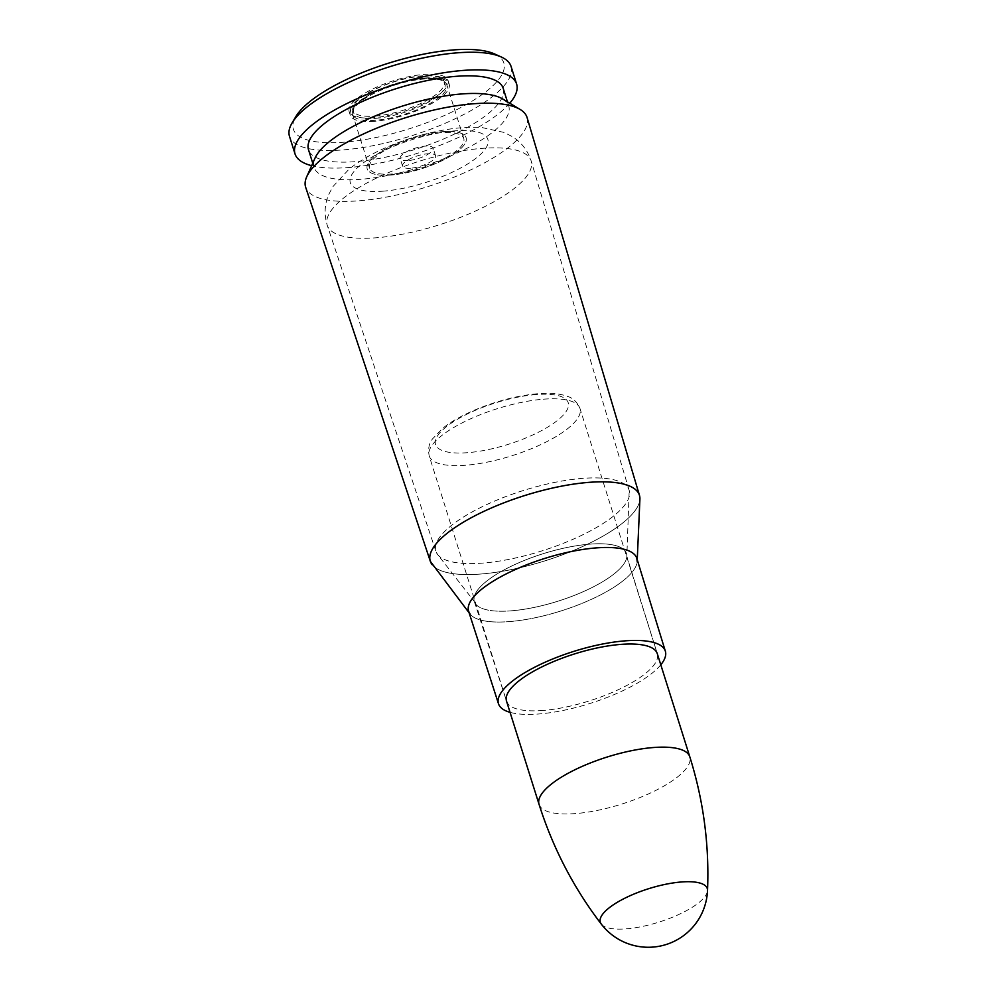 <?xml version="1.0" encoding="UTF-8"?>
<svg xmlns="http://www.w3.org/2000/svg" width="997" height="997" viewBox="0 0 997 997"><rect width="100%" height="100%" fill="white"/><g stroke="black" fill="none" stroke-linecap="round" stroke-linejoin="round"><path stroke-width="0.75" stroke-dasharray="4.99 3.74" d="M527.077 117.559A116.063 36.191 -17.5 0 1 475.644 167.496A116.063 36.191 -17.5 0 1 359.256 200.783A116.063 36.191 -17.5 0 1 305.693 187.361M543.041 710.45A79.037 24.638 -17.5 0 1 506.551 701.24L474.335 601.552A79.772 24.875 162.5 0 0 511.174 610.837A79.785 24.875 -17.5 0 1 475.644 604.008A79.785 24.875 -17.5 0 1 542.916 553.771A79.785 24.875 -17.5 0 1 626.839 556.338A79.785 24.875 -17.5 0 1 587.619 589.676A79.785 24.875 -17.5 0 1 511.174 610.825A79.772 24.875 162.5 0 0 591.258 587.918A79.772 24.875 162.5 0 0 626.502 553.572A79.772 24.875 162.5 0 0 542.916 553.784A79.772 24.875 162.5 0 0 474.335 601.552L437.558 554.432A101.333 31.592 162.5 0 0 482.685 563.093A101.333 31.592 162.5 0 0 579.78 536.224A101.333 31.592 162.5 0 0 629.606 493.889A101.333 31.592 162.5 0 0 523.014 490.624A101.333 31.592 162.5 0 0 437.558 554.432L435.913 551.366A101.333 31.592 -17.5 0 1 523.001 490.611A101.333 31.592 -17.5 0 1 629.194 490.424A101.333 31.592 -17.5 0 1 584.292 534.031A101.333 31.592 -17.5 0 1 482.685 563.081A101.333 31.592 -17.5 0 1 435.913 551.366L327.265 225.384A106.928 33.337 -17.5 0 1 419.164 161.277A106.928 33.337 -17.5 0 1 531.214 161.078A106.928 33.337 -17.5 0 1 483.832 207.089A106.928 33.337 -17.5 0 1 376.617 237.747A106.928 33.337 -17.5 0 1 327.265 225.384C323.988 214.592 324.511 204.248 328.811 194.34L332.898 186.638L348.975 169.228C359.518 160.829 372.33 153.413 387.397 146.97C407.1 138.558 427.177 132.701 447.628 129.398C460.041 127.417 471.569 126.818 482.224 127.604L504.121 132.464L511.972 136.439C521.269 142.085 527.687 150.298 531.214 161.078L629.194 490.424L626.839 556.338L657.297 653.708A79.037 24.638 -17.5 0 1 622.39 687.743A79.037 24.638 -17.5 0 1 543.041 710.45M660.799 664.812A87.474 27.268 -17.5 0 1 538.891 713.977A87.474 27.268 -17.5 0 1 510.053 712.344M410.577 168.231A17.285 5.384 -17.5 0 1 402.601 166.2A17.285 5.384 -17.5 0 1 417.456 155.868A17.285 5.384 -17.5 0 1 435.564 155.806A17.285 5.384 -17.5 0 1 427.95 163.259A17.285 5.384 -17.5 0 1 410.577 168.231M502.687 98.965A102.068 31.817 -17.5 0 1 508.732 105.931A102.068 31.817 -17.5 0 1 463.755 149.899A102.068 31.817 -17.5 0 1 361.201 179.273A102.068 31.817 -17.5 0 1 314.043 167.309A102.068 31.817 -17.5 0 1 315.002 158.137M503.173 88.297A102.068 31.817 -17.5 0 1 458.196 132.265A102.068 31.817 -17.5 0 1 355.642 161.639A102.068 31.817 -17.5 0 1 308.484 149.675M509.766 103.214A116.163 36.216 -17.5 0 1 348.713 167.533A116.163 36.216 -17.5 0 1 311.65 165.689M511.062 66.425A116.163 36.216 -17.5 0 1 459.879 116.475A116.163 36.216 -17.5 0 1 343.155 149.899A116.163 36.216 -17.5 0 1 289.479 136.29M494.624 53.975A110.343 34.397 -17.5 0 1 469.288 102.841A110.343 34.397 -17.5 0 1 344.351 142.185A110.343 34.397 -17.5 0 1 295.81 116.649M373.115 117.746A51.844 16.164 -17.5 0 1 349.162 111.664A51.844 16.164 -17.5 0 1 393.753 80.657A51.844 16.164 -17.5 0 1 448.052 80.483A51.844 16.164 -17.5 0 1 425.208 102.828A51.844 16.164 -17.5 0 1 373.115 117.746M391.173 175.023A51.844 16.164 -17.5 0 1 367.22 168.942A51.844 16.164 -17.5 0 1 411.811 137.935A51.844 16.164 -17.5 0 1 466.11 137.76A51.844 16.164 -17.5 0 1 443.266 160.093A51.844 16.164 -17.5 0 1 391.173 175.023A51.844 16.164 162.5 0 0 443.266 160.093A51.844 16.164 162.5 0 0 466.11 137.76A51.844 16.164 162.5 0 0 411.811 137.935A51.844 16.164 162.5 0 0 367.22 168.942A51.844 16.164 162.5 0 0 391.173 175.023M408.172 160.579A17.285 5.384 -17.5 0 1 400.183 158.548A17.285 5.384 -17.5 0 1 415.051 148.217A17.285 5.384 -17.5 0 1 433.147 148.154A17.285 5.384 -17.5 0 1 425.532 155.607A17.285 5.384 -17.5 0 1 408.172 160.579M601.241 924.045A56.069 17.485 162.5 0 0 659.029 922.088A56.069 17.485 162.5 0 0 707.509 890.545M392.382 173.989A49.376 15.391 -17.5 0 1 369.575 168.206A49.376 15.391 -17.5 0 1 412.035 138.67A49.376 15.391 -17.5 0 1 463.755 138.508A49.376 15.391 -17.5 0 1 442.007 159.782A49.376 15.391 -17.5 0 1 392.382 173.989M639.912 499.123A109.645 34.185 -17.5 0 1 585.999 544.935A109.645 34.185 -17.5 0 1 480.94 574.023A109.645 34.185 -17.5 0 1 432.112 564.638M431.053 562.981A109.645 34.185 162.5 0 0 480.94 574.01A109.645 34.185 162.5 0 0 588.529 543.726A109.645 34.185 162.5 0 0 639.837 497.154M468.677 611.522A88.172 27.492 162.5 0 0 470.073 614.052A88.172 27.492 162.5 0 0 509.33 621.592A88.172 27.492 162.5 0 0 593.813 598.212A88.172 27.492 162.5 0 0 637.17 561.361A88.172 27.492 162.5 0 0 636.846 558.494M636.796 558.308A88.172 27.492 -17.5 0 1 597.851 596.268A88.172 27.492 -17.5 0 1 509.342 621.605A88.172 27.492 -17.5 0 1 468.627 611.335M383.633 191.125A72.083 22.47 -17.5 0 1 385.453 149.999A72.083 22.47 -17.5 0 1 488.144 141.886A72.083 22.47 -17.5 0 1 383.633 191.125M543.452 399.186A79.037 24.638 -17.5 0 1 579.967 408.446A79.037 24.638 -17.5 0 1 511.997 455.716A79.037 24.638 -17.5 0 1 429.221 455.978A79.037 24.638 -17.5 0 1 464.041 421.93A79.037 24.638 -17.5 0 1 543.452 399.186M536.074 394.55A69.553 21.685 162.5 0 0 435.24 442.057A69.553 21.685 162.5 0 0 534.33 434.231A69.553 21.685 162.5 0 0 536.074 394.55M539.053 804.33A79.037 24.638 162.5 0 0 621.829 804.056A79.037 24.638 162.5 0 0 689.799 756.798M375.757 118.331A47.893 14.93 162.5 0 0 445.21 85.617A47.893 14.93 162.5 0 0 376.966 91.001A47.893 14.93 162.5 0 0 375.757 118.331M375.458 120.288A49.376 15.391 -17.5 0 1 352.639 114.505A49.376 15.391 -17.5 0 1 395.111 84.969A49.376 15.391 -17.5 0 1 446.83 84.807A49.376 15.391 -17.5 0 1 425.071 106.081A49.376 15.391 -17.5 0 1 375.458 120.288M375.059 116.088A47.893 14.93 162.5 0 0 444.5 83.374A47.893 14.93 162.5 0 0 376.268 88.77A47.893 14.93 162.5 0 0 375.059 116.088M374.236 121.322A51.844 16.164 -17.5 0 1 350.283 115.253A51.844 16.164 -17.5 0 1 394.874 84.246A51.844 16.164 -17.5 0 1 449.186 84.072A51.844 16.164 -17.5 0 1 426.342 106.405A51.844 16.164 -17.5 0 1 374.236 121.322M637.17 561.361L637.245 559.766M470.073 614.052L469.089 612.781M508.732 105.931L507.436 101.819M314.043 167.309L312.746 163.209M349.162 111.664L350.283 115.253C349.112 111.676 350.383 107.701 354.097 103.339C361.811 95.164 374.822 88.023 393.154 81.928C428.261 70.201 451.093 77.23 449.186 84.072L448.052 80.483M435.564 155.806L433.147 148.154M402.601 166.2L400.183 158.548M657.285 653.658L579.967 408.446C577.138 402.003 572.926 397.965 567.33 396.32C559.728 393.566 549.958 392.693 538.044 393.69C517.555 395.535 496.518 400.956 474.921 409.966C461.86 415.525 451.192 421.581 442.917 428.124L432.623 438.792C428.972 443.353 427.838 449.074 429.221 455.978L506.538 701.19M369.575 168.206L352.639 114.505C347.006 108.374 371.432 88.907 402.913 81.692C430.243 76.171 444.874 77.205 446.83 84.807L463.755 138.508"/><path stroke-width="1.5" d="M469.089 612.781L430.33 561.323L305.693 187.361A116.063 36.191 -17.5 0 1 306.727 176.756A116.063 36.191 -17.5 0 1 405.443 117.771A116.063 36.191 -17.5 0 1 520.147 109.458A116.063 36.191 -17.5 0 1 527.077 117.559L639.476 495.384A109.645 34.185 162.5 0 0 524.572 495.584A109.645 34.185 162.5 0 0 430.33 561.323A109.645 34.185 162.5 0 0 431.053 562.981M506.551 701.24A79.037 24.638 -17.5 0 1 574.496 653.932A79.037 24.638 -17.5 0 1 657.297 653.708M510.053 712.344A87.474 27.268 -17.5 0 1 498.5 703.782A87.474 27.268 -17.5 0 1 573.711 651.415A87.474 27.268 -17.5 0 1 665.348 651.178A87.474 27.268 -17.5 0 1 660.799 664.812M306.727 176.756L315.002 158.137A102.068 31.817 -17.5 0 1 401.816 106.268A102.068 31.817 -17.5 0 1 502.687 98.965L520.147 109.458M312.746 163.209L308.484 149.675A102.068 31.817 -17.5 0 1 396.258 88.646A102.068 31.817 -17.5 0 1 503.173 88.297L507.436 101.819M311.65 165.689A116.163 36.216 -17.5 0 1 295.037 153.924A116.163 36.216 -17.5 0 1 394.937 84.446A116.163 36.216 -17.5 0 1 516.62 84.06A116.163 36.216 -17.5 0 1 509.766 103.214M295.037 153.924L289.479 136.29A116.163 36.216 -17.5 0 1 292.046 123.017A116.163 36.216 -17.5 0 1 389.378 66.824A116.163 36.216 -17.5 0 1 501.354 57.028A116.163 36.216 -17.5 0 1 511.062 66.425L516.62 84.06M292.046 123.017L295.81 116.649A110.343 34.397 -17.5 0 1 388.269 63.272A110.343 34.397 -17.5 0 1 494.624 53.975L501.354 57.028M707.509 890.545A56.069 17.485 162.5 0 0 707.521 890.533A56.069 17.485 162.5 0 0 681.362 881.984A56.069 17.485 162.5 0 0 622.514 899.394A56.069 17.485 162.5 0 0 601.241 924.032A56.069 17.485 162.5 0 0 601.241 924.045C573.636 887.916 552.911 848.011 539.053 804.33L506.538 701.19M432.112 564.638A109.645 34.185 -17.5 0 1 524.572 495.596A109.645 34.185 -17.5 0 1 639.912 499.123L639.476 495.384A109.645 34.185 162.5 0 1 639.837 497.154M636.846 558.494A88.172 27.492 162.5 0 0 544.424 558.532A88.172 27.492 162.5 0 0 468.677 611.522M470.073 614.052L468.627 611.335A88.172 27.492 -17.5 0 1 544.424 558.544A88.172 27.492 -17.5 0 1 636.796 558.308L637.17 561.361M601.253 924.045A59.272 59.272 0 0 0 707.521 890.495C709.403 845.107 703.508 800.529 689.799 756.798A79.037 24.638 162.5 0 0 653.284 747.538A79.037 24.638 162.5 0 0 573.873 770.282A79.037 24.638 162.5 0 0 539.053 804.33M637.245 559.766L639.912 499.123M665.348 651.178L636.796 558.308M498.5 703.782L468.627 611.335M689.799 756.798L657.285 653.658"/></g></svg>
